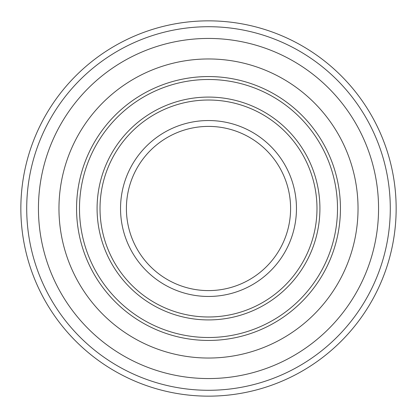 <?xml version="1.0" encoding="UTF-8"?>
<svg xmlns="http://www.w3.org/2000/svg" width="417" height="417" viewBox="0 0 417 417"><rect width="100%" height="100%" fill="white"/><g stroke="black" fill="none" stroke-linecap="round" stroke-linejoin="round"><path stroke-width="0.63" d="M319.917 208.5A111.417 111.417 0 0 1 208.5 319.917A111.417 111.417 0 0 1 97.083 208.5A111.417 111.417 0 0 1 208.5 97.083A111.417 111.417 0 0 1 319.917 208.5M126.403 208.5A82.097 82.097 0 0 0 208.5 290.597A82.097 82.097 0 0 0 290.597 208.5A82.097 82.097 0 0 0 208.5 126.403A82.097 82.097 0 0 0 126.403 208.5M79.491 208.5A129.009 129.009 0 0 0 208.5 337.509A129.009 129.009 0 0 0 337.509 208.5A129.009 129.009 0 0 0 208.5 79.491A129.009 129.009 0 0 0 79.491 208.5M100.017 208.5A108.483 108.483 0 0 0 208.5 316.983A108.483 108.483 0 0 0 316.983 208.5A108.483 108.483 0 0 0 208.5 100.017A108.483 108.483 0 0 0 100.017 208.5M120.539 208.5A87.961 87.961 0 0 0 208.5 296.461A87.961 87.961 0 0 0 296.461 208.5A87.961 87.961 0 0 0 208.5 120.539A87.961 87.961 0 0 0 120.539 208.5M26.714 208.5A181.786 181.786 0 0 0 208.5 390.286A181.786 181.786 0 0 0 390.286 208.5A181.786 181.786 0 0 0 208.5 26.714A181.786 181.786 0 0 0 26.714 208.5M396.15 208.5A187.65 187.65 0 0 1 208.5 396.15A187.65 187.65 0 0 1 20.85 208.5A187.65 187.65 0 0 1 208.5 20.85A187.65 187.65 0 0 1 396.15 208.5M340.439 208.5A131.939 131.939 0 0 0 208.5 76.561A131.939 131.939 0 0 0 76.561 208.5A131.939 131.939 0 0 0 208.5 340.439A131.939 131.939 0 0 0 340.439 208.5M358.036 208.5A149.536 149.536 0 0 0 208.5 58.964A149.536 149.536 0 0 0 58.964 208.5A149.536 149.536 0 0 0 208.5 358.036A149.536 149.536 0 0 0 358.036 208.5M38.442 208.5A170.058 170.058 0 0 0 208.5 378.558A170.058 170.058 0 0 0 378.558 208.5A170.058 170.058 0 0 0 208.5 38.442A170.058 170.058 0 0 0 38.442 208.5"/></g></svg>
